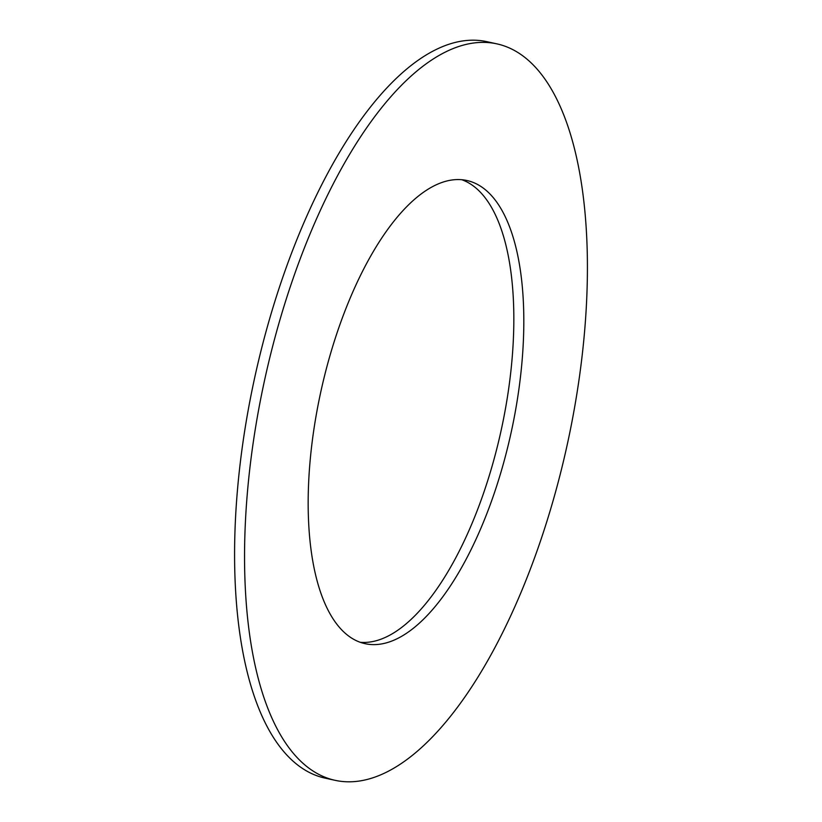 <?xml version="1.0" encoding="UTF-8"?>
<svg xmlns="http://www.w3.org/2000/svg" width="822" height="822" viewBox="0 0 822 822"><rect width="100%" height="100%" fill="white"/><g stroke="black" fill="none" stroke-linecap="round" stroke-linejoin="round"><path stroke-width="1.23" d="M338.993 327.218A237.116 97.284 -77.6 0 1 466.804 180.48A237.116 97.284 -77.6 0 1 492.984 496.971A237.116 97.284 -77.6 0 1 365.173 643.698A237.116 97.284 -77.6 0 1 338.993 327.218M461.748 179.71A237.116 97.284 -77.6 0 1 483.007 494.782A237.116 97.284 -77.6 0 1 360.252 642.29M335.191 780.345L325.224 778.157A377.01 154.68 -77.6 0 1 283.6 274.959A377.01 154.68 -77.6 0 1 486.809 41.655L496.776 43.843A377.01 154.68 -77.6 0 1 538.4 547.041A377.01 154.68 -77.6 0 1 335.191 780.345A377.01 154.68 -77.6 0 1 293.567 277.148A377.01 154.68 -77.6 0 1 496.776 43.843"/></g></svg>
